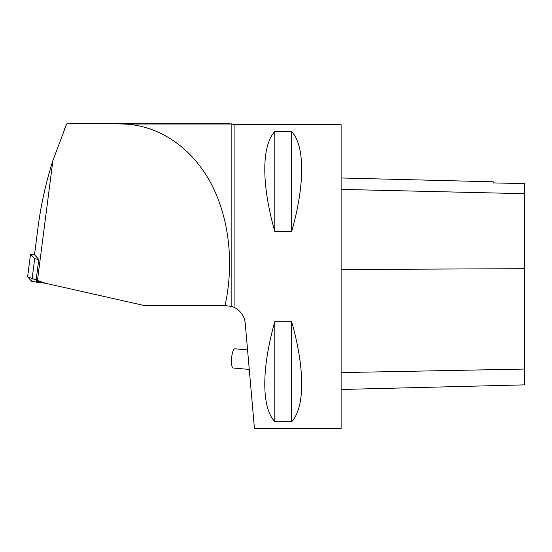 <?xml version="1.0" encoding="UTF-8"?>
<svg xmlns="http://www.w3.org/2000/svg" width="552" height="552" viewBox="0 0 552 552"><rect width="100%" height="100%" fill="white"/><g stroke="black" fill="none" stroke-linecap="round" stroke-linejoin="round"><path stroke-width="0.83" d="M34.555 254.341L30.532 254.148L34.693 258.702L38.799 259.488L34.5 254.776L37.984 227.7C40.945 204.861 45.913 182.47 52.895 160.522L37.336 281.43L36.142 280.126L38.799 259.488M30.532 254.148L27.614 276.869L45.43 283.252L31.768 281.423L27.621 276.821M52.895 160.522L66.682 123.889L73.147 123.441L95.772 123.441L123.372 124.007C157.982 125.138 190.136 146.321 209.567 180.787C228.825 215.411 234.6 261.958 225.043 305.567L144.465 305.567L37.336 281.43M66.682 123.889L63.991 130.21M73.147 123.441L227.693 123.441M112.084 123.676L229.929 123.441L95.772 123.441M231.122 123.676L231.854 124.007L231.854 306.47L234.138 307.36M225.043 305.567L231.854 306.47M234.103 124.69L341.115 124.69L341.115 428.559L254.444 428.559L245.226 323.175C244.384 316.048 240.679 310.776 234.103 307.347L234.103 124.69L231.661 123.82M274.792 321.719L291.677 321.719C305.014 368.771 305.014 407.335 291.677 421.714L274.792 421.714C261.455 407.335 261.455 368.771 274.792 321.719L274.792 421.714M274.792 131.535L291.677 131.535C305.014 145.914 305.014 184.478 291.677 231.529L274.792 231.529C261.455 184.478 261.455 145.914 274.792 131.535L274.792 231.529M341.115 389.484L524.4 384.875L524.4 183.609L493.288 182.919L524.4 183.609M341.115 177.985L493.288 181.808L493.288 182.919M291.677 421.714L291.677 321.719M291.677 231.529L291.677 131.535M249.269 369.433L247.565 349.913L234.897 348.809A9.646 2.498 95 0 0 231.571 358.2A9.646 2.498 95 0 0 233.213 368.025L249.269 369.433M31.768 281.423L34.693 258.702M36.701 280.733L36.501 282.279M524.4 369.067L341.115 372.6M524.4 268.693L341.115 269.486M524.4 193.69L341.115 189.384M123.372 124.007L231.854 124.007M30.526 254.12L27.6 276.842"/></g></svg>
